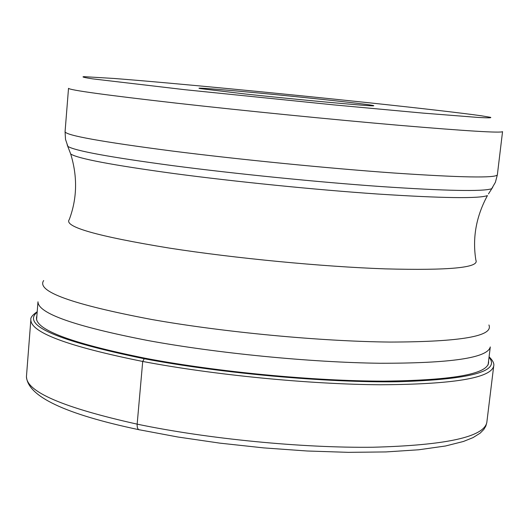 <?xml version="1.0" encoding="UTF-8"?>
<svg xmlns="http://www.w3.org/2000/svg" width="529" height="529" viewBox="0 0 529 529"><rect width="100%" height="100%" fill="white"/><g stroke="black" fill="none" stroke-linecap="round" stroke-linejoin="round"><path stroke-width="0.79" d="M488.558 361.155C490.277 373.6 455.396 380.265 383.902 381.151C313.882 381.125 217.386 371.92 145.991 358.397C68.658 342.759 32.282 328.648 36.865 316.071M245.595 94.023L200.465 88.614C187.028 86.267 266.087 93.355 324.601 99.65C361.175 103.585 377.362 105.648 373.143 105.853C366.081 105.945 296.095 99.485 245.595 94.023M139.894 429.905C137.917 429.852 137.004 427.928 137.156 424.146L142.711 361.452L144.238 358.735L146.189 358.338M137.156 424.146C63.103 407.608 26.199 391.738 26.45 376.529C27.601 396.393 65.021 414.108 138.724 429.66L177.823 437L220.038 443.163L263.713 447.891L307.058 450.992L348.34 452.348L385.972 451.925L418.664 449.782L445.478 446L463.464 441.464L473.012 437.622L480.187 433.132L483.883 429.376L485.86 426.017L486.819 422.479C483.797 437.007 445.973 445.259 373.355 447.23C302.449 448.149 207.573 438.885 137.156 424.146M37.209 311.7C32.428 315.026 30.305 317.744 30.847 319.84C30.788 332.516 68.076 346.383 142.711 361.452C213.663 374.955 309.141 384.319 380.325 384.762C453.194 384.352 490.991 378.109 493.709 366.042L486.819 422.479M37.169 312.163C21.253 325.196 56.94 340.716 144.238 358.735C221.043 373.315 326.261 382.811 397.914 381.753C470.44 379.544 500.811 371.378 489.034 357.267M36.567 319.866L37.982 301.794C38.035 313.373 74.635 326.281 147.776 340.504L147.869 340.524C217.26 353.273 310.371 362.391 379.782 363.258C450.86 363.363 487.698 357.928 490.284 346.938L488.102 364.937M488.915 324.978C493.782 336.173 460.911 341.866 390.29 342.065C320.964 341.43 223.476 332.225 151.453 319.443L151.36 319.423C71.937 304.36 36.038 291.4 43.669 280.542M67.157 144.781L70.694 153.999C77.644 176.699 77.161 198.567 69.253 219.595C63.625 226.743 96.972 236.238 169.287 248.088L169.373 248.101C234.797 258.278 322.485 266.695 385.304 268.871C449.438 270.564 479.631 267.667 475.882 260.182C472.278 238.004 476.133 216.48 487.434 195.591C478.831 198.732 442.343 198.216 377.964 194.044C315.396 189.752 234.995 181.672 173.776 173.519L173.691 173.505C112.181 165.108 77.849 158.607 70.694 153.999L70.013 152.154M488.465 193.918L492.724 187.259M172.54 165.617L172.626 165.63C234.949 173.783 316.897 182.022 380.576 186.525C446.073 190.923 483.109 191.657 491.672 188.727L495.395 182.293L497.353 174.868C495.673 178.187 461.116 177.565 393.682 172.996C327.821 168.295 239.035 159.493 172.295 151.043L172.209 151.03C101.508 141.832 65.794 135.398 65.067 131.721L65.517 139.385L67.897 146.427C75.052 150.831 109.926 157.225 172.54 165.617M65.067 131.721L68.519 88.317C69.392 90.102 105.416 95.055 176.587 103.168L176.686 103.181C243.809 110.726 332.986 119.6 398.998 125.3C466.578 131.027 501.095 133.136 502.55 131.635L497.353 174.868M184.866 89.699L333.7 104.868L423.021 113.107L478.216 117.451C487.923 117.974 492.03 117.941 490.535 117.339L481.304 115.778C461.348 112.968 420.158 108.227 369.963 102.877L369.883 102.871C280.985 93.428 169.988 82.788 114.152 78.471L83.919 76.652C81.301 76.837 84.237 77.578 92.734 78.874L184.866 89.699M493.709 366.042C494.39 363.595 492.849 360.52 489.087 356.804M30.847 319.84L26.45 376.529"/></g></svg>
